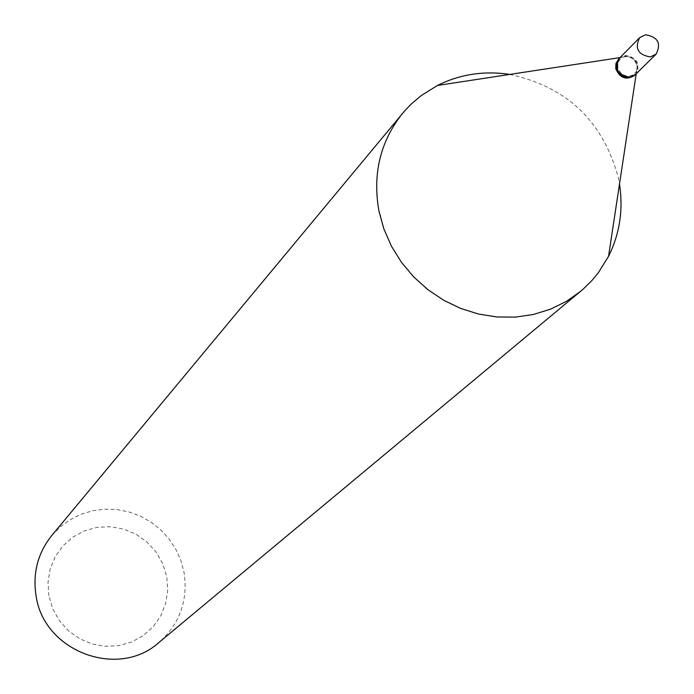 <?xml version="1.0" encoding="UTF-8"?>
<svg xmlns="http://www.w3.org/2000/svg" width="694" height="694" viewBox="0 0 694 694"><rect width="100%" height="100%" fill="white"/><g stroke="black" fill="none" stroke-linecap="round" stroke-linejoin="round"><path stroke-width="0.52" stroke-dasharray="3.47 2.6" d="M619.352 58.287L625.19 55.425C637.326 57.576 640.77 63.917 635.522 74.449M617.825 67.57L617.886 63.197L619.846 59.432L623.325 57.038L627.619 56.483L631.896 57.871L635.296 60.925L636.45 62.902L637.37 67.266L636.346 71.439L633.561 74.596L629.571 76.114L627.367 76.149L625.173 75.698L621.234 73.417L618.536 69.721L617.825 67.57M619.187 58.461C627.489 53.551 633.726 55.815 637.881 65.245L637.769 70.328L635.357 74.605M48.875 595.825L47.999 582.37L50.133 569.132L55.182 556.788L62.868 545.952L72.801 537.156L84.477 530.841L97.307 527.31L110.65 526.737L123.853 529.132L136.241 534.38L147.223 542.222L156.245 552.259L162.873 563.996L166.76 576.861L167.714 590.212L165.692 603.398L160.774 615.743L153.209 626.639L143.354 635.531L131.713 641.976L118.856 645.628L105.427 646.305L92.111 643.963L79.593 638.714L68.498 630.82L59.389 620.679L52.735 608.812L48.875 595.825M51.824 535.456L60.309 526.824L70.111 519.719L80.955 514.323L92.562 510.775L104.612 509.17L116.809 509.543L128.815 511.877L140.327 516.11L151.032 522.131L160.678 529.774L168.989 538.848L175.756 549.11L180.804 560.301L184.005 572.116C188.256 600.223 179.911 623.68 158.952 642.479M509.795 74.423C566.92 86.811 603.112 121.303 618.371 177.898L619.508 184.023M618.701 58.973L620.826 57.481C628.686 54.982 634.143 57.793 637.213 65.913L636.329 72.974L634.845 75.099M620.826 57.481L620.028 57.602M636.329 72.974L636.207 73.772"/><path stroke-width="1.04" d="M650.304 56.934C638.02 54.791 634.472 48.372 639.642 37.676L645.576 34.769C657.929 36.973 661.443 43.427 656.116 54.132L650.304 56.934M656.116 54.132L635.522 74.449L629.805 77.208C617.738 75.117 614.251 68.81 619.352 58.287L639.642 37.676M635.357 74.605L635.192 74.779C626.882 79.775 620.627 77.537 616.419 68.047L616.558 62.928L619.187 58.461M619.508 184.023C623.394 209.709 619.742 233.817 608.543 256.355L598.367 272.69L592.268 280.124L583.168 289.155L158.952 642.479C118.197 679.426 43.774 651.466 36.079 595.886C32.531 573.227 37.78 553.083 51.824 535.456L404.697 110.875L411.369 103.935L421.145 95.651L437.472 85.457C459.992 74.241 484.1 70.562 509.795 74.423M580.731 291.246L566.287 301.43L550.316 309.255L533.166 314.529L515.217 317.123L496.878 316.958L478.556 314.044L460.686 308.431L443.666 300.25L427.894 289.676L413.728 276.949L401.496 262.358L391.477 246.257L383.903 228.994L378.933 210.976C372.409 173.882 380.303 141.333 402.615 113.313M634.845 75.099L634.516 75.438C626.214 80.443 619.959 78.196 615.76 68.715L615.89 63.596L618.701 58.973M620.028 57.602L437.472 85.457M619.022 58.626L618.354 59.302M635.192 74.779L634.516 75.438M636.207 73.772L608.543 256.355"/></g></svg>
